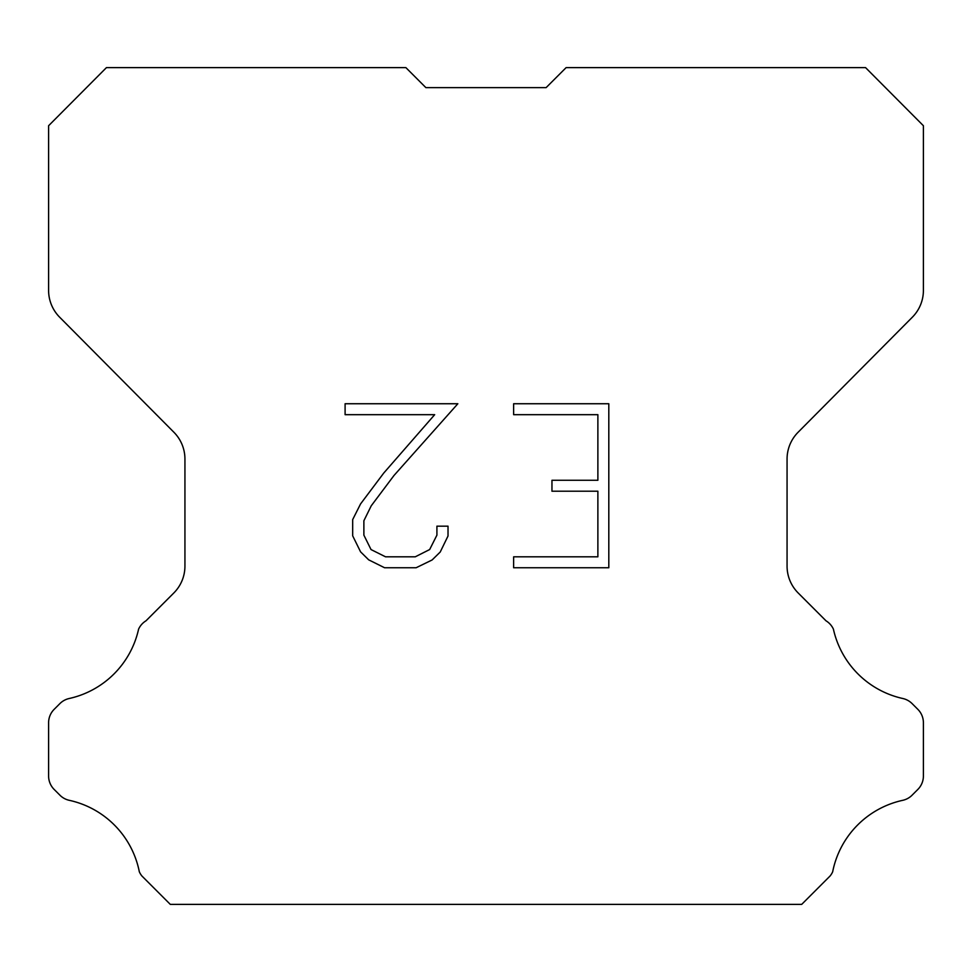 <?xml version="1.0" encoding="UTF-8"?>
<svg xmlns="http://www.w3.org/2000/svg" width="972" height="972" viewBox="0 0 972 972"><rect width="100%" height="100%" fill="white"/><g stroke="black" fill="none" stroke-linecap="round" stroke-linejoin="round"><path stroke-width="1.46" d="M597.877 556.822L597.877 491.212L551.962 491.212L551.962 480.277L597.877 480.277L597.877 414.68L513.629 414.68L513.629 403.745L608.812 403.745L608.812 567.757L513.629 567.757L513.629 556.822L597.877 556.822M448.019 526.168L448.019 535.997L440.231 552.011L432.115 559.969L416.101 567.757L384.596 567.757L368.692 559.848L360.576 551.841L352.678 535.827L352.678 519.595L360.576 503.909L383.746 473.06L434.678 414.68L345.096 414.68L345.096 403.745L457.848 403.745L394 475.478L371.255 505.78L363.88 520.749L363.88 535.147L371.037 549.569L385.556 556.822L415.238 556.822L429.66 549.545L436.914 535.147L436.914 526.168L448.019 526.168M425.882 87.626L405.871 67.615L106.446 67.615L48.6 125.728L48.6 290.397A38.03 38.03 0 0 0 59.644 317.2L173.891 432.248A38.03 38.03 0 0 1 184.935 459.039L184.935 566.117A38.03 38.03 0 0 1 173.794 593.005L146.019 620.792A19.015 19.015 0 0 0 138.595 629.127A91.283 91.283 0 0 1 69.206 698.504A19.015 19.015 0 0 0 59.875 703.619L54.165 709.329A19.015 19.015 0 0 0 48.6 722.767L48.6 775.996A19.015 19.015 0 0 0 54.165 789.446L60.41 795.679A19.015 19.015 0 0 0 69.668 800.406A91.283 91.283 0 0 1 139.324 871.787A18.322 18.322 0 0 0 141.948 876.027L170.307 904.385L801.693 904.385L830.052 876.027A18.322 18.322 0 0 0 832.676 871.787A91.283 91.283 0 0 1 902.332 800.406A19.015 19.015 0 0 0 911.59 795.679L917.835 789.446A19.015 19.015 0 0 0 923.4 775.996L923.4 722.767A19.015 19.015 0 0 0 917.835 709.329L912.125 703.619A19.015 19.015 0 0 0 902.794 698.504A91.283 91.283 0 0 1 833.405 629.127A19.015 19.015 0 0 0 825.981 620.792L798.206 593.005A38.03 38.03 0 0 1 787.065 566.117L787.065 459.039A38.03 38.03 0 0 1 798.109 432.248L912.356 317.2A38.03 38.03 0 0 0 923.4 290.397L923.4 125.728L865.554 67.615L566.129 67.615L546.118 87.626L425.882 87.626L546.118 87.626"/></g></svg>

